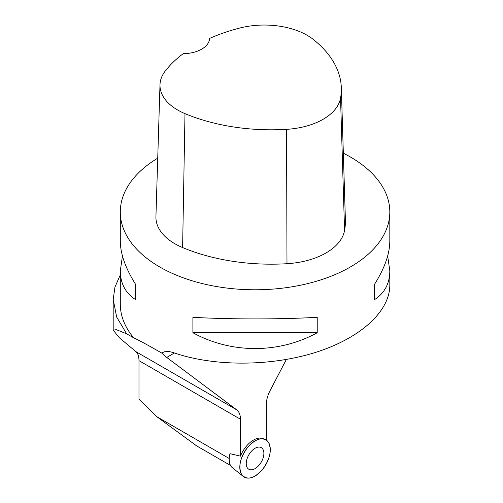 <?xml version="1.0" encoding="UTF-8"?>
<svg xmlns="http://www.w3.org/2000/svg" width="503" height="503" viewBox="0 0 503 503"><rect width="100%" height="100%" fill="white"/><g stroke="black" fill="none" stroke-linecap="round" stroke-linejoin="round"><path stroke-width="0.75" d="M262.239 469.827A21.56 12.449 -60 0 1 243.383 476.511A21.56 12.449 -60 0 1 244.276 452.222A21.56 12.449 -60 0 1 264.861 439.308A21.56 12.449 -60 0 1 262.239 469.827C253.65 478.906 246.772 480.466 241.61 474.505C238.045 466.646 240.132 457.497 247.872 447.066C256.467 437.987 263.346 436.428 268.501 442.389C272.073 450.254 269.985 459.396 262.239 469.827M261.296 462.05A12.474 7.205 120 0 0 260.975 447.481A12.474 7.205 120 0 0 248.822 454.844A12.474 7.205 120 0 0 248.52 469.06A12.474 7.205 120 0 0 261.296 462.05M229.997 453.599A19.46 11.236 120 0 0 232.417 467.765L243.383 476.511M266.376 440.119L266.376 404.28A21.56 12.449 120 0 1 270.08 390.642L286.333 359.5M196.667 445.897L156.666 416.603A383.06 221.163 -120 0 1 138.985 398.816L138.985 360.657C138.922 356.281 137.885 353.276 135.867 351.622L119.312 337.702L113.181 330.144L116.331 329.666L126.624 333.816L116.665 317.016L113.2 299.48L114.973 287.012L120.299 274.921M229.978 453.675L240.459 456.158L240.459 419.244A21.56 12.449 120 0 0 236.712 409.844L135.867 351.622M343.342 153.195A134.76 77.802 180 0 1 350.346 156.961A134.76 77.802 180 0 1 389.819 211.977A134.76 77.802 180 0 1 307.911 283.547A134.76 77.802 180 0 1 161.759 268.118A134.76 77.802 180 0 1 120.299 211.977A134.76 77.802 180 0 1 157.728 158.162M120.299 211.977L120.299 241.126C120.399 253.839 125.461 268.187 135.489 284.176L135.489 299.581C125.461 293.048 120.399 283.472 120.299 270.853L120.299 304.057A134.76 77.802 0 0 0 133.584 337.746C140.658 341.179 150.051 346.29 161.759 353.087L164.223 351.798L169.039 351.484L172.843 352.427C212.769 366.586 269.35 366.7 314.557 352.716C359.733 338.708 389.781 311.753 389.819 285.22L389.819 270.853C389.718 283.472 384.65 293.048 374.622 299.581L374.622 284.176C384.65 268.187 389.718 253.839 389.819 241.126L389.819 211.977M120.299 270.853L122.449 255.989M387.662 255.989L389.819 270.853M192.894 332.722L192.894 317.318C231.147 319.449 278.97 319.449 317.223 317.318L317.223 332.722C278.97 353.816 231.147 353.816 192.894 332.722L317.223 332.722M126.624 333.816L133.584 337.746M264.861 439.308L263.094 438.61A21.277 12.286 120 0 0 240.459 456.158M161.759 353.087L166.726 357.426L236.712 409.844M341.323 87.773L345.391 219.767A150.931 87.138 180 0 1 344.568 230.512A64.686 37.348 180 0 1 286.98 263.71A150.931 87.138 180 0 1 182.608 247.564A64.686 37.348 180 0 1 155.93 216.68L159.992 84.686A60.624 35.003 180 0 1 165.198 71.105A146.87 84.793 180 0 1 183.186 53.689A26.955 15.562 180 0 0 209.581 38.435A146.87 84.793 180 0 1 239.598 28.08A60.624 35.003 180 0 1 313.363 39.492A146.87 84.793 180 0 1 341.323 87.773A146.87 84.793 180 0 1 340.531 98.223A60.624 35.003 180 0 1 286.559 129.34A146.87 84.793 180 0 1 184.991 113.634A60.624 35.003 180 0 1 159.992 84.686M374.622 299.581L374.622 284.176M135.489 284.176L135.489 299.581M229.217 458.491L156.666 416.603M240.459 419.244L138.985 360.657M174.422 352.98L166.726 357.426M340.531 98.223L344.568 230.512M286.559 129.34L286.98 263.71M184.991 113.634L182.608 247.564M230.519 465.445L195.856 445.432M113.188 299.48L113.188 330.144"/></g></svg>
